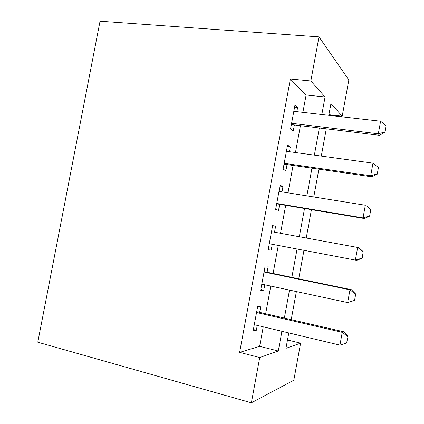 <?xml version="1.0" encoding="UTF-8"?>
<svg xmlns="http://www.w3.org/2000/svg" width="424" height="424" viewBox="0 0 424 424"><rect width="100%" height="100%" fill="white"/><g stroke="black" fill="none" stroke-linecap="round" stroke-linejoin="round"><path stroke-width="0.64" d="M287.488 339.979L300.605 343.164L293.816 380.222L251.368 402.8L37.794 342.21L100.038 21.2L318.986 36.888L310.84 80.984L290.382 79.012L239.629 352.381L259.631 346.339L263.235 326.83M318.986 36.888L348.841 79.935L342.195 116.208L330.943 103.567L328.78 115.312M328.897 114.692L342.195 116.208M259.668 312.361L260.813 306.186L257.638 306.584L253.117 330.996L256.356 330.259L257.257 325.404M267.099 272.245L268.222 266.177L265.154 266.012L260.649 290.339L263.781 290.17L264.772 284.79M274.514 232.193L275.605 226.299L272.648 225.573L268.154 249.821L271.175 250.208L272.272 244.309M281.976 191.887L282.962 186.544L280.116 185.267L275.637 209.435L278.552 210.383L279.67 204.347M289.412 151.707L290.302 146.921L287.557 145.088L283.094 169.176L285.903 170.681L287.032 164.576M265.657 313.744L270.772 286.078M273.098 273.491L278.282 245.459M280.529 233.295L285.697 205.354M288.007 192.851L293.074 165.45M295.459 152.539L300.425 125.674M302.89 112.355L306.101 94.987L290.382 79.012M296.827 111.666L297.611 107.426L294.977 105.046L290.53 129.055L293.228 131.106L294.367 124.937M251.368 402.8L259.732 357.538L278.292 351.008L281.923 331.292M239.629 352.381L259.732 357.538M288.781 332.93L285.956 348.316L300.605 343.164M326.3 128.827L321.291 156.08M318.88 169.181L313.771 196.98M311.439 209.668L306.229 238.018M303.96 250.356L298.735 278.801M296.387 291.574L291.224 319.648M321.832 114.517L325.065 96.963L310.84 80.984M284.361 318.064L289.507 290.096M291.85 277.376L297.065 249.042M299.328 236.751L304.527 208.507M306.854 195.872L311.953 168.18M314.354 155.126L319.351 127.979M306.101 94.987L325.065 96.963M259.631 346.339L278.292 351.008M294.601 107.087L297.611 107.426M287.292 146.518L290.302 146.921M279.967 186.072L282.962 186.544M272.611 225.759L275.605 226.299M268.191 249.63L271.175 250.208M260.802 289.518L263.781 290.17M253.388 329.538L256.356 330.259M384.891 131.959L386.031 125.684L384.891 131.959L378.314 133.798L379.438 135.298L291.357 124.571M293.816 111.321L380.593 121.232L378.314 133.798L291.595 123.299M386.031 125.684L380.593 121.232M379.438 135.298L385.072 132.214M377.291 173.867L378.436 167.575L377.291 173.867L370.687 175.774L371.896 176.84L284.027 164.141M286.407 151.294L372.977 163.166L370.687 175.774L284.181 163.314M378.436 167.575L372.977 163.166M371.896 176.84L377.482 174.052M369.664 215.922L370.809 209.604L369.664 215.922L363.034 217.894L364.322 218.524L276.676 203.843M278.976 191.404L365.334 205.243L363.034 217.894L276.745 203.462M370.809 209.604L366.596 206.006L371.011 209.726M364.322 218.524L369.866 216.028M362.229 258.152L363.161 251.782L362.229 258.152L356.727 260.347L269.282 243.742M271.524 231.642L357.665 247.468L359.011 247.786L363.373 251.824M362.011 258.121L355.36 260.161L357.665 247.468L363.161 251.782M354.559 300.42L355.715 294.071L354.559 300.42L347.654 302.572L261.793 284.149M264.046 272.012L349.97 289.836L351.395 289.709L355.715 294.071M264.115 271.625L351.395 289.709M354.332 300.462L347.654 302.572L349.97 289.836L355.482 294.097M346.62 342.947L348.024 336.46L346.62 342.947L339.926 345.131L254.283 324.694M256.541 312.52L342.248 332.347L343.758 331.775L348.024 336.46M256.695 311.677L343.758 331.775M339.926 345.131L342.248 332.347L347.781 336.566"/></g></svg>
